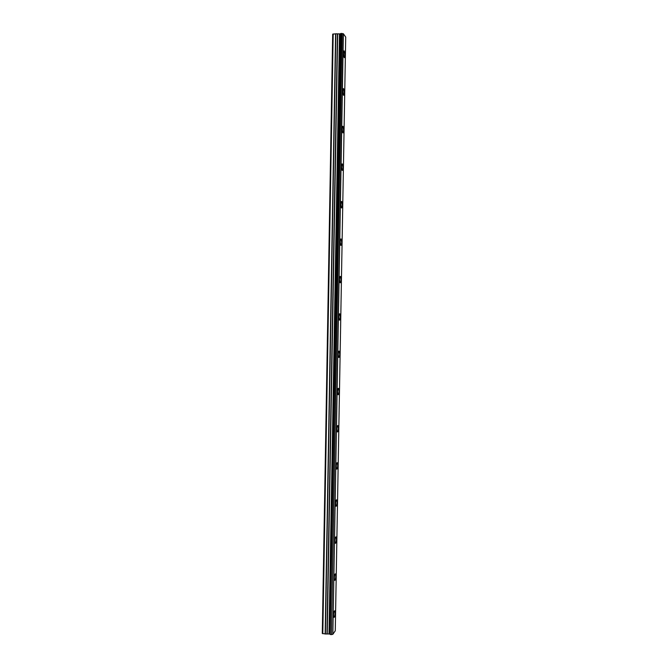 <?xml version="1.0" encoding="UTF-8"?>
<svg xmlns="http://www.w3.org/2000/svg" width="668" height="668" viewBox="0 0 668 668"><rect width="100%" height="100%" fill="white"/><g stroke="black" fill="none" stroke-linecap="round" stroke-linejoin="round"><path stroke-width="1" d="M344.938 55.227L344.279 50.977C343.828 50.559 343.569 51.327 343.486 53.298L344.145 57.54C344.596 57.957 344.863 57.189 344.938 55.227M335.144 613.057L334.852 610.819C334.234 610.619 333.825 612.047 333.633 615.103L333.925 617.341C334.543 617.533 334.952 616.105 335.144 613.057M335.787 576.225L335.478 573.895C334.868 573.662 334.468 575.031 334.284 578.012L334.593 580.342C335.202 580.575 335.603 579.198 335.787 576.225M336.438 539.352L336.113 536.922C335.503 536.654 335.111 537.965 334.935 540.871L335.261 543.301C335.87 543.56 336.263 542.241 336.438 539.352M337.089 502.42L336.739 499.889C336.138 499.589 335.754 500.85 335.586 503.68L335.929 506.21C336.53 506.503 336.914 505.233 337.089 502.42M337.732 465.437L337.365 462.799C336.781 462.473 336.396 463.684 336.238 466.439L336.605 469.078C337.198 469.395 337.574 468.176 337.732 465.437M338.384 428.397L337.991 425.65C337.415 425.299 337.048 426.46 336.889 429.14L337.282 431.895C337.866 432.238 338.233 431.069 338.384 428.397M339.035 391.314L338.626 388.442C338.05 388.075 337.691 389.194 337.549 391.79L337.958 394.663C338.534 395.03 338.893 393.911 339.035 391.314M339.686 354.182L339.252 351.176C338.693 350.792 338.342 351.861 338.2 354.391L338.643 357.388C339.202 357.772 339.553 356.704 339.686 354.182M340.346 316.991L339.878 313.86C339.327 313.459 338.993 314.486 338.86 316.941L339.319 320.072C339.878 320.465 340.212 319.438 340.346 316.991M340.997 279.75L340.505 276.477C339.97 276.068 339.636 277.053 339.519 279.433L340.004 282.706C340.546 283.115 340.88 282.13 340.997 279.75M341.657 242.459L341.139 239.044C340.613 238.618 340.288 239.57 340.179 241.874L340.688 245.298C341.223 245.707 341.54 244.764 341.657 242.459M342.308 205.118L341.765 201.544C341.256 201.118 340.947 202.028 340.839 204.266L341.381 207.84C341.891 208.257 342.2 207.356 342.308 205.118M342.968 167.718L342.392 163.994C341.899 163.56 341.599 164.437 341.498 166.599L342.066 170.332C342.567 170.757 342.868 169.889 342.968 167.718M343.628 130.277L343.026 126.377C342.542 125.951 342.25 126.786 342.158 128.891L342.759 132.782C343.243 133.208 343.527 132.373 343.628 130.277M344.279 92.777L343.653 88.71C343.185 88.285 342.909 89.086 342.818 91.115L343.452 95.19C343.92 95.608 344.195 94.806 344.279 92.777M335.837 33.784L339.837 33.909L329.357 633.974L325.399 633.965L335.837 33.784L332.681 34.177L322.293 633.439L325.399 633.965M345.698 37.066L343.377 33.751L340.755 33.525L330.251 634.433L340.939 33.45M335.261 630.776L345.707 37.049L335.261 630.817L332.856 634.283L343.377 33.751M340.755 33.559L339.837 33.909M343.143 33.684L332.856 634.283M332.614 634.341L331.512 634.558L342.033 33.45M341.765 33.4L331.512 634.558M331.244 634.6L330.426 634.516M330.251 634.383L329.483 634.015L339.962 33.884M333.198 33.909L322.803 633.74M339.678 33.993L329.199 633.882M335.595 33.767L325.157 633.982M337.423 34.126L326.978 633.656M327.228 633.648L337.674 34.143M339.469 34.035L328.998 633.832M343.845 51.002L344.279 50.977M336.948 462.774L337.365 462.799M337.565 425.625L337.991 425.65M338.183 388.425L338.626 388.442M338.801 351.168L339.252 351.176M339.428 313.851L339.878 313.86M340.045 276.477L340.505 276.477M340.672 239.044L341.139 239.044M341.306 201.552L341.765 201.544M341.933 164.002L342.392 163.994M342.567 126.394L343.026 126.377M343.202 88.727L343.653 88.71M340.755 33.525L330.251 634.433"/></g></svg>
